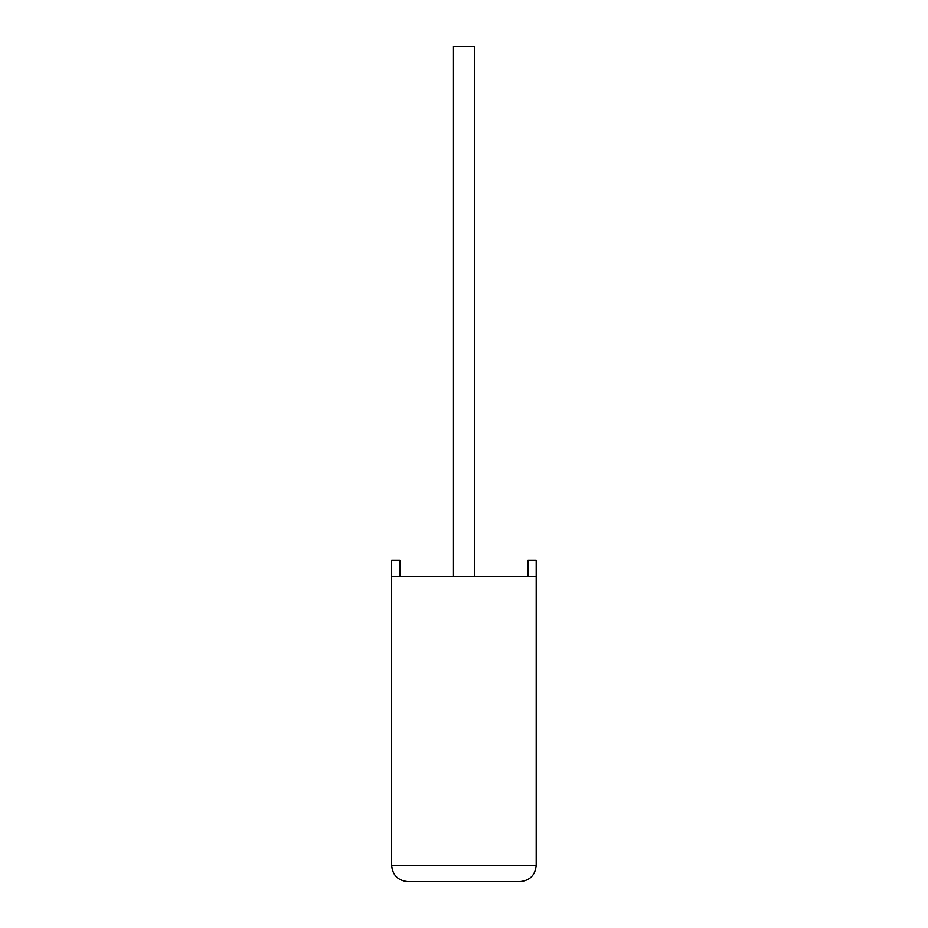 <?xml version="1.0" encoding="UTF-8"?>
<svg xmlns="http://www.w3.org/2000/svg" width="928" height="928" viewBox="0 0 928 928"><rect width="100%" height="100%" fill="white"/><g stroke="black" fill="none" stroke-linecap="round" stroke-linejoin="round"><path stroke-width="1.39" d="M474.359 576.427L474.359 46.4L453.479 46.4L453.479 576.427M536.198 576.427L391.639 576.427L391.639 865.534C392.66 875.22 398.019 880.579 407.705 881.6L520.132 881.6C529.818 880.579 535.178 875.22 536.198 865.534L536.198 560.373L527.962 560.373L527.962 576.427M391.639 576.427L391.639 560.373L399.887 560.373L399.887 576.427M520.132 881.6C529.818 880.579 535.178 875.22 536.198 865.534L391.639 865.534C392.66 875.22 398.019 880.579 407.705 881.6M536.198 747.55L536.198 714.456M536.361 747.55L536.198 755.473"/></g></svg>
